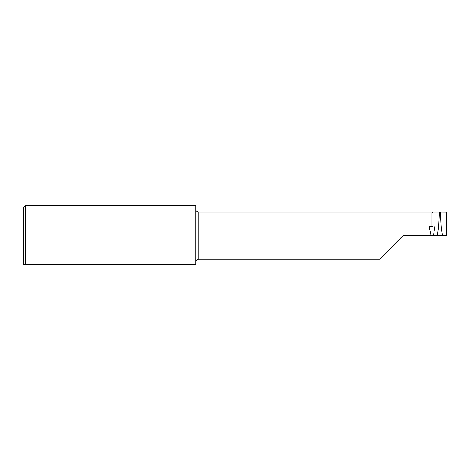 <?xml version="1.0" encoding="UTF-8"?>
<svg xmlns="http://www.w3.org/2000/svg" width="470" height="470" viewBox="0 0 470 470"><rect width="100%" height="100%" fill="white"/><g stroke="black" fill="none" stroke-linecap="round" stroke-linejoin="round"><path stroke-width="0.7" d="M432.6 225.994L438.674 225.994L439.362 212.099L432.6 212.099L432.6 212.834L431.983 212.834L431.983 225.935L432.6 226.182L429.028 226.182L431.019 235.664L402.99 235.664L379.59 259.234L198.745 259.234A3.02 3.02 0 0 0 195.72 262.254M432.6 212.099L198.745 212.099A3.02 3.02 0 0 1 195.72 209.074M23.5 264.046L23.5 207.282L25.315 205.466L25.315 264.534L23.982 264.534L23.5 264.046M446.5 225.994L441.154 225.994L442.393 235.664L446.5 235.664L446.5 212.146L440.466 212.099L441.154 225.994L438.674 225.994L437.435 235.664L433.434 235.664L435.009 225.994L435.009 212.099M439.362 212.099L440.466 212.099M431.019 235.664L433.434 235.664M25.315 264.534L195.72 264.534L195.72 205.466L25.315 205.466M442.393 235.664L437.435 235.664M198.745 212.099L198.745 259.234"/></g></svg>

